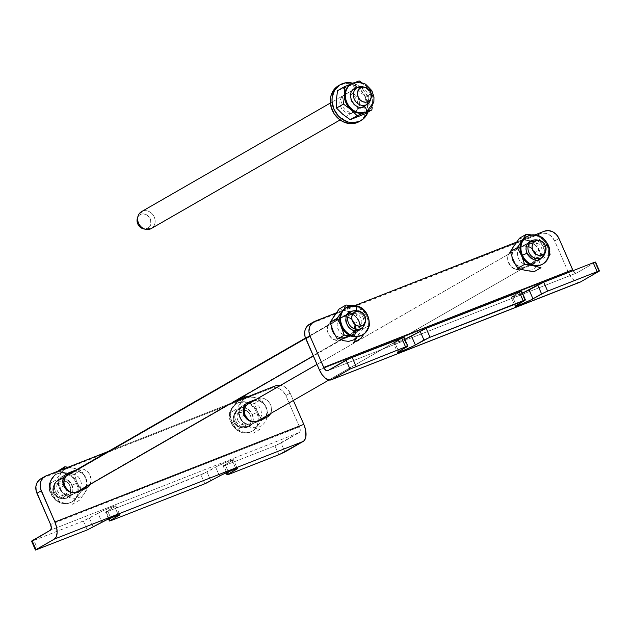 <?xml version="1.0" encoding="UTF-8"?>
<svg xmlns="http://www.w3.org/2000/svg" width="631" height="631" viewBox="0 0 631 631"><rect width="100%" height="100%" fill="white"/><g stroke="black" fill="none" stroke-linecap="round" stroke-linejoin="round"><path stroke-width="0.47" stroke-dasharray="3.15 2.37" d="M354.756 323.38A10.364 8.921 60.1 0 0 342.286 317.172L346.585 314.695A10.364 8.921 -119.9 0 1 359.055 320.903L354.756 323.38L352.54 320.004L349.393 317.638L343.99 316.715L330.944 321.842L328.554 324.429L327.812 326.109L327.647 331.851L329.264 335.55L333.665 339.51L339.06 340.432L350.568 336.126L353.439 334.154L355.655 329.201L354.756 323.38L359.055 320.903L360.009 324.784L358.802 330.242L356.412 332.837L349.424 335.795L354.867 333.657L350.568 336.126L354.867 333.657A10.364 8.921 -119.9 0 0 355.892 333.16A10.364 8.921 -119.9 0 0 359.055 320.903L355.356 316.194L350.095 314.167L346.585 314.695L342.286 317.172L332.49 321.021A10.364 8.921 60.1 0 0 331.456 321.51A10.364 8.921 60.1 0 0 328.577 334.359A10.364 8.921 60.1 0 0 340.772 339.975L345.07 337.498L340.772 339.975L350.568 336.126A10.364 8.921 60.1 0 0 351.593 335.637A10.364 8.921 60.1 0 0 354.756 323.38M535.072 252.613A10.364 8.921 60.1 0 0 522.602 246.405L526.909 243.929A10.364 8.921 -119.9 0 1 539.379 250.144L535.072 252.613L539.379 250.144L540.026 252.053L539.868 257.803L536.736 262.07L523.683 267.189L520.062 266.952L515.109 263.876A10.364 8.921 -119.9 0 0 525.386 266.732L521.088 269.208L525.386 266.732L535.191 262.89L530.884 265.359A10.364 8.921 60.1 0 0 531.909 264.87A10.364 8.921 60.1 0 0 535.072 252.613L532.856 249.237L527.934 246.185L522.602 246.405L512.806 250.255L517.105 247.778L526.909 243.929L530.411 243.4L535.672 245.427L539.379 250.144A10.364 8.921 -119.9 0 1 536.216 262.393A10.364 8.921 -119.9 0 1 535.191 262.89L530.884 265.359L533.755 263.387L535.561 260.272L536.027 256.494L535.072 252.613M521.545 291.065L521.017 291.49L524.913 300.411L521.017 291.49L521.561 291.08M573.09 270.667A4.874 2.461 -111.4 0 0 576.56 273.049A4.874 2.461 -111.4 0 0 576.726 272.971L595.001 262.457L598.898 271.377L595.001 262.457L576.726 272.971L327.805 370.657L576.726 272.971L575.204 272.907L573.043 270.596M393.649 343.477A10.364 0.67 156.4 0 1 394.817 342.594L398.713 351.514L394.817 342.594L403.414 337.648L407.31 346.569L403.414 337.648L393.697 343.351L404.865 339.297A10.364 0.67 156.4 0 1 393.649 343.477L397.546 352.39M511.244 297.319A10.364 0.67 156.4 0 1 512.411 296.444L516.308 305.365L512.411 296.444L521.017 291.49L511.299 297.201L522.468 293.147A10.364 0.67 156.4 0 1 511.244 297.319L515.141 306.24M580.118 282.128A14.631 7.383 -111.4 0 1 568.326 272.221L319.404 369.908L568.326 272.221L554.681 241.003A12.194 10.498 60.1 0 0 540.01 233.699L544.316 231.222L540.01 233.699L310.697 323.695L542.021 233.162L546.28 233.438L548.371 234.243L552.07 237.027L554.681 241.003L558.987 238.526L554.681 241.003L568.326 272.221L571.055 277.056L574.344 280.598L577.704 282.294L579.589 282.294M595.001 262.457L595.554 262.046M535.159 234.819L516.513 242.13L535.159 234.819M354.843 305.585L336.197 312.897L354.843 305.585M516.079 248.275A10.364 8.921 -119.9 0 0 511.97 256.699L512.427 252.865L515.559 248.598L526.909 243.929L522.602 246.405L512.806 250.255A10.364 8.921 60.1 0 0 511.78 250.744A10.364 8.921 60.1 0 0 508.894 263.6A10.364 8.921 60.1 0 0 521.088 269.208L530.884 265.359L521.088 269.208L515.764 269.429L510.834 266.377L507.971 261.084L507.718 257.18L508.878 253.662L511.26 251.075L517.105 247.778A10.364 8.921 -119.9 0 0 516.079 248.275L511.78 250.744M339.77 337.727L334.793 334.643A10.364 8.921 -119.9 0 0 339.77 337.727M335.763 319.034A10.364 8.921 -119.9 0 0 331.654 327.465L332.111 323.632L335.242 319.365L346.585 314.695L336.788 318.545L332.49 321.021L336.788 318.545A10.364 8.921 -119.9 0 0 335.763 319.034L331.456 321.51M310.697 323.695L314.995 321.218L310.697 323.695A12.194 10.498 60.1 0 0 309.49 324.271M264.846 418.085A10.364 8.921 60.1 0 1 263.088 419.473A10.364 8.921 60.1 0 1 262.062 419.97L266.361 417.493L262.062 419.97L252.258 423.811L256.565 421.342L252.258 423.811A10.364 8.921 60.1 0 1 239.788 417.604L238.841 413.731L239.307 409.945L241.105 406.829L246.311 403.517L243.984 404.857A10.364 8.921 60.1 0 0 242.951 405.354A10.364 8.921 60.1 0 0 239.788 417.604L244.094 415.127L239.788 417.604L243.495 422.32L248.756 424.34L252.258 423.811L262.062 419.97L264.933 417.998M84.53 488.851A10.364 8.921 60.1 0 1 82.771 490.24A10.364 8.921 60.1 0 1 81.746 490.729L86.045 488.26L81.746 490.729L71.942 494.578L76.248 492.101L71.942 494.578A10.364 8.921 60.1 0 1 59.472 488.37L58.525 484.498L58.983 480.712L60.789 477.596L65.995 474.283L63.66 475.624A10.364 8.921 60.1 0 0 62.635 476.113A10.364 8.921 60.1 0 0 59.472 488.37L63.77 485.894L59.472 488.37L63.179 493.087L68.44 495.106L71.942 494.578L81.746 490.729L84.617 488.757M31.55 541.138L33.869 540.42L37.765 549.341L33.869 540.42L83.355 521.001L98.034 513.279L101.93 522.2L98.034 513.279A10.364 0.67 156.4 0 1 108.587 508.326A10.364 0.67 156.4 0 1 115.859 505.857A10.364 0.67 156.4 0 1 114.692 506.74L118.312 515.038L114.692 506.74L106.087 511.686L109.147 518.682L106.087 511.686L105.543 512.104L107.862 511.386L111.758 520.307L107.862 511.386L105.551 512.112L115.426 506.291L115.828 505.833L114.787 506.007L101.977 511.268L84.168 520.678L32.055 541.067M233.454 459.707A10.364 0.67 156.4 0 1 232.287 460.591L235.915 468.888L232.287 460.591L223.69 465.536L226.742 472.532L223.69 465.536L223.137 465.946L225.456 465.236L229.353 474.157L225.456 465.236L274.942 445.809L278.847 454.73L274.942 445.809L281.016 443.033L284.912 451.954L281.016 443.033L299.299 432.527L50.377 530.214L299.299 432.527L275.755 445.486L224.123 465.725L223.342 465.749L233.407 459.833L228.532 461.229L218.01 465.875L201.762 474.528L107.862 511.386L207.031 472.075L210.928 480.996L207.031 472.075L215.628 467.129L219.525 476.042L215.628 467.129A10.364 0.67 156.4 0 1 226.19 462.176A10.364 0.67 156.4 0 1 233.454 459.707L237.351 468.628M83.355 521.001L87.252 529.922L83.355 521.001M299.299 432.527L300.167 431.083L299.835 427.723L285.859 395.605L290.157 393.137L293.36 400.464L290.157 393.137L287.547 389.161L283.847 386.377L280.574 385.312A12.194 10.498 -119.9 0 1 290.157 393.137L285.859 395.605L299.496 426.824L50.583 524.511L299.496 426.824A4.874 2.461 -111.4 0 1 299.299 432.527M204.854 483.772L200.958 474.851L204.854 483.772M41.867 478.298L271.188 388.302L275.305 387.679L279.541 388.846L283.248 391.63L285.859 395.605A12.194 10.498 60.1 0 0 271.188 388.302L41.867 478.298L46.173 475.821L41.867 478.298A12.194 10.498 60.1 0 0 40.66 478.882M85.674 487.321L86.826 483.803L86.581 479.899L83.718 474.607L78.788 471.562L75.168 471.325L71.879 472.398L77.763 469.306L73.464 471.775A10.364 8.921 60.1 0 1 84.175 475.127A10.364 8.921 60.1 0 1 85.942 486.817M265.99 416.555L267.205 411.096L266.25 407.224L264.034 403.84L259.104 400.795L255.484 400.559L252.195 401.631L259.783 398.082L263.411 398.319L266.85 400.03L269.587 402.957L271.196 406.656L271.448 410.56L270.289 414.078M89.973 484.845L91.187 479.386L89.263 473.723L86.526 470.797L83.087 469.085L79.467 468.849L76.177 469.921L77.763 469.306A10.364 8.921 -119.9 0 1 88.474 472.658A10.364 8.921 -119.9 0 1 90.241 484.34M231.561 403.067L108.358 451.417L231.561 403.067M266.258 416.05A10.364 8.921 60.1 0 0 264.492 404.361A10.364 8.921 60.1 0 0 253.78 401.008L258.079 398.54A10.364 8.921 -119.9 0 1 268.79 401.892A10.364 8.921 -119.9 0 1 270.565 413.573M275.487 385.825L271.188 388.302L275.487 385.825M89.428 518.225L93.325 527.145L89.428 518.225M359.205 121.609A20.728 17.849 60.1 0 0 366.848 100.999L368.567 100.006A20.728 17.849 -119.9 0 1 367.983 112.129L369.04 107.814L368.567 100.006L366.848 100.999L363.637 93.593L358.187 87.717L354.867 85.642L347.665 83.631L344.069 83.765L338.61 85.635M359.276 121.57L362.857 118.699L366.485 112.484L367.321 108.808L366.848 100.999A20.728 17.849 60.1 0 0 338.539 85.674M339.991 104.943L339.762 101.086L341.963 96.196L344.81 94.264L348.28 93.751L351.83 94.753L354.938 97.095L357.122 100.447L358.045 104.273L357.58 108.011L355.781 111.08L351.246 113.462L347.673 113.217L344.274 111.506L341.576 108.603L339.991 104.943M352.737 83.197A20.728 17.849 -119.9 0 1 368.567 100.006L367.281 96.18L362.872 89.413L356.586 84.657L352.737 83.197M359.473 101.346L357.887 97.687L355.198 94.784L351.798 93.08L348.217 92.828L344.999 94.074L342.633 96.63L341.418 102.017L343.296 107.617L345.993 110.52L349.393 112.223L352.974 112.476L356.184 111.222L358.55 108.674L359.709 105.203L359.473 101.346M232.105 422.115L231.277 422.589A15.854 13.645 60.1 0 0 251.919 431.336A15.854 13.645 60.1 0 0 256.754 412.595L257.59 412.114A15.854 13.645 -119.9 0 1 256.707 427.163A15.854 13.645 -119.9 0 1 252.755 430.855A15.854 13.645 -119.9 0 1 243.96 432.164A15.854 13.645 -119.9 0 1 232.105 422.115L229.077 413.384L237.65 400.677L232.997 407.058A15.854 13.645 60.1 0 0 232.105 422.115L236.388 430.121L243.314 426.138L240.285 417.414L236.002 409.401L229.077 413.384L232.105 422.115A15.854 13.645 60.1 0 0 243.96 432.164L252.786 433.489L259.712 429.506L252.132 427.463L243.314 426.138L236.388 430.121L239.993 431.218L243.96 432.164L236.388 430.121L232.105 422.115A15.854 13.645 -119.9 0 1 232.997 407.058A15.854 13.645 -119.9 0 1 236.948 403.375A15.854 13.645 -119.9 0 1 245.735 402.057L254.553 403.383L257.59 412.114A15.854 13.645 60.1 0 0 245.735 402.057A15.854 13.645 60.1 0 0 232.997 407.058L229.077 413.384L236.002 409.401L241.168 402.357L239.535 405.701L238.818 409.495L239.078 413.486L241.216 419.26L243.676 422.581L246.768 425.199L250.286 426.958L253.993 427.715L259.357 426.911L262.433 425.12L264.878 422.462L266.511 419.126L267.221 415.332L266.968 411.333L265.761 407.413L268.79 416.137L261.873 420.12L256.707 427.163A15.854 13.645 60.1 0 0 257.59 412.114L256.754 412.595A15.854 13.645 -119.9 0 1 251.595 431.509A15.854 13.645 -119.9 0 1 231.277 422.589A15.854 13.645 -119.9 0 1 236.436 403.674A15.854 13.645 -119.9 0 1 256.754 412.595L252.037 414.559L256.754 412.595A15.854 13.645 60.1 0 0 236.112 403.848A15.854 13.645 60.1 0 0 231.277 422.589L232.105 422.115M235.686 420.861A10.364 8.921 60.1 0 0 248.969 426.69A10.364 8.921 60.1 0 0 252.345 414.322A10.364 8.921 60.1 0 0 239.062 408.486A10.364 8.921 60.1 0 0 235.686 420.861L230.97 422.825L235.686 420.861L234.732 416.988L235.197 413.202L238.329 408.935L241.578 407.658L245.199 407.894L248.638 409.606L251.375 412.54L252.992 416.231L253.244 420.136L252.084 423.653L249.702 426.248L246.453 427.526L241.05 426.603L237.903 424.237L235.686 420.861M243.692 401.608L245.735 402.057A15.854 13.645 -119.9 0 1 257.59 412.114L261.873 420.12L257.59 412.114L254.553 403.383L261.479 399.399L265.761 407.413L263.687 403.832L260.887 400.835L257.551 398.626L253.907 397.356L257.882 398.311L261.479 399.399L254.553 403.383L243.692 401.608M239.914 400.582L241.76 401.111L239.914 400.582M248.448 396.442L253.907 397.356L250.199 397.12L246.689 397.916L243.605 399.707L241.168 402.357A15.854 13.645 -119.9 0 1 253.907 397.356L248.448 396.442M247.667 404.266L252.424 402.996L255.807 403.927L258.773 406.159L260.863 409.338L261.707 414.812L260.619 418.116L258.371 420.562L254.506 421.839M242.28 400.685L241.168 402.357L242.28 400.685M243.787 398.271L243.298 399.076L243.787 398.271M237.642 420.088L239.338 422.675L241.752 424.482L245.877 425.191L248.362 424.213L250.184 422.226L251.067 419.536L250.878 416.555L249.647 413.723L247.549 411.483L244.923 410.174L242.154 409.992L238.652 411.854L237.272 414.236L236.917 417.13L237.642 420.088M535.206 235.584A15.854 13.645 60.1 0 0 526.838 236.664A15.854 13.645 -119.9 0 1 535.206 235.584A15.854 13.645 -119.9 0 1 547.061 245.633A15.854 13.645 60.1 0 0 535.206 235.584L530.892 234.827L535.206 235.584M542.731 264.073A15.854 13.645 60.1 0 0 547.889 245.151L547.061 245.633A15.854 13.645 -119.9 0 1 546.17 260.69L549.23 255.863M531.01 240.679L528.139 242.651L526.333 245.767L525.875 249.545L526.822 253.425A10.364 8.921 -119.9 0 1 530.198 241.05A10.364 8.921 -119.9 0 1 543.48 246.887L545.507 245.909L543.48 246.887A10.364 8.921 -119.9 0 1 540.104 259.254A10.364 8.921 -119.9 0 1 526.822 253.425L529.038 256.801L533.968 259.854L537.588 260.09L540.838 258.813L542.163 257.661M550.09 254.364L543.165 258.339L538.89 250.333L535.853 241.602L542.778 237.627L547.061 245.633L549.633 252.755L547.061 245.633L547.889 245.151A15.854 13.645 60.1 0 0 527.571 236.231M539.182 236.53L541.911 237.343L539.182 236.53M542.218 264.373A15.854 13.645 60.1 0 0 546.17 260.69A15.854 13.645 60.1 0 0 547.061 245.633L542.778 237.627L535.853 241.602L527.035 240.277L519.455 238.234L530.679 241.547L534.015 243.755L536.815 246.753L539.608 252.266L540.341 256.257L539.631 262.046L537.651 265.88M513.405 260.335L512.198 256.415L511.946 252.416L513.366 246.879M515.424 243.858L519.81 240.837L523.328 240.04L527.035 240.277A15.854 13.645 60.1 0 0 522.791 240.088A15.854 13.645 60.1 0 0 514.289 245.278M537.107 266.55L532.477 269.831L527.122 270.636M523.414 269.879L518.28 266.913L514.344 262.18M533.984 252.258L531.901 249.079L528.936 246.847L525.544 245.916L522.247 246.413L518.548 249.624L517.459 252.936L517.696 256.612L519.218 260.09L521.79 262.843L525.031 264.46L530.04 264.255L532.745 262.393L534.449 259.467L534.883 255.902L533.984 252.258M542.912 256.714L543.969 254.545L544.435 250.759L542.518 245.096L538.117 241.145L532.714 240.222M528.786 252.652L528.052 249.687L528.407 246.8L529.788 244.418L531.988 242.903L536.058 242.738L538.693 244.047L540.783 246.287L542.021 249.119L542.21 252.1L541.327 254.79L538.322 257.401L535.64 257.803L532.887 257.046L530.482 255.239L528.786 252.652M368.212 110.772A15.854 13.645 60.1 0 0 371.691 91.132A15.854 13.645 60.1 0 0 353.265 82.977L352.437 83.458A15.854 13.645 60.1 0 0 350.868 84.207M355.458 87.993A10.364 8.921 -119.9 0 1 367.502 93.325A10.364 8.921 -119.9 0 1 365.231 106.166A10.364 8.921 -119.9 0 1 363.74 106.947A10.364 8.921 -119.9 0 1 351.696 101.623A10.364 8.921 -119.9 0 1 353.967 88.774M366.666 111.695A15.854 13.645 60.1 0 0 372.968 100.865A15.854 13.645 60.1 0 0 366.635 86.376A15.854 13.645 -119.9 0 1 372.968 100.865L372.85 92.536L366.635 86.376A15.854 13.645 60.1 0 0 352.437 83.458L355.971 82.101L352.437 83.458A15.854 13.645 -119.9 0 1 366.635 86.376L361.113 82.211M353.47 82.898A15.854 13.645 -119.9 0 1 371.967 91.669A15.854 13.645 -119.9 0 1 367.502 111.214M352.437 83.458L353.265 82.977M361.508 82.48L368.33 87.875L372.85 92.536L372.448 106.032L372.968 100.865A15.854 13.645 -119.9 0 1 367.084 111.442M364.781 105.74L365.933 96.519L372.85 92.536L365.933 96.519L358.471 91.085L352.24 84.909L359.165 80.926L352.24 84.909L337.53 90.683M364.907 113.903L364.75 106.465M51.789 492.874L50.961 493.355A15.854 13.645 60.1 0 0 71.603 502.095A15.854 13.645 60.1 0 0 76.438 483.354L77.274 482.881A15.854 13.645 -119.9 0 1 76.383 497.93A15.854 13.645 -119.9 0 1 72.431 501.621A15.854 13.645 -119.9 0 1 63.644 502.931A15.854 13.645 -119.9 0 1 51.789 492.874L48.761 484.151L57.326 471.444L52.673 477.825A15.854 13.645 60.1 0 0 51.789 492.874L56.072 500.888L62.997 496.905L59.961 488.181L55.686 480.167L48.761 484.151L51.789 492.874A15.854 13.645 60.1 0 0 63.644 502.931L56.072 500.888L51.789 492.874A15.854 13.645 -119.9 0 1 52.673 477.825A15.854 13.645 -119.9 0 1 56.624 474.133A15.854 13.645 -119.9 0 1 65.419 472.824L74.237 474.149L77.274 482.881A15.854 13.645 60.1 0 0 65.419 472.824A15.854 13.645 60.1 0 0 52.673 477.825L48.761 484.151L55.686 480.167L60.852 473.124L58.738 478.322L58.762 484.253L60.899 490.027L64.835 494.759L69.97 497.725L75.523 498.474L80.642 496.897L84.554 493.229L79.388 500.273L72.47 504.256L76.383 497.93A15.854 13.645 60.1 0 0 77.274 482.881L76.438 483.354A15.854 13.645 -119.9 0 1 71.271 502.276A15.854 13.645 -119.9 0 1 50.961 493.355A15.854 13.645 -119.9 0 1 56.12 474.433A15.854 13.645 -119.9 0 1 76.438 483.354L71.721 485.326L76.438 483.354A15.854 13.645 60.1 0 0 55.796 474.615A15.854 13.645 60.1 0 0 50.961 493.355L51.789 492.874M55.37 491.628A10.364 8.921 60.1 0 0 68.653 497.457A10.364 8.921 60.1 0 0 72.029 485.089A10.364 8.921 60.1 0 0 58.746 479.252A10.364 8.921 60.1 0 0 55.37 491.628L50.646 493.592L55.37 491.628L54.416 487.747L54.881 483.969L58.013 479.702L61.262 478.424L64.883 478.661L68.322 480.372L71.058 483.299L72.675 486.998L72.92 490.902L71.768 494.42L69.386 497.015L66.137 498.293L62.508 498.056L59.069 496.345L55.37 491.628M63.376 472.374L65.419 472.824A15.854 13.645 -119.9 0 1 77.274 482.881L81.549 490.886L76.383 497.93L81.549 490.886L88.474 486.903L84.554 493.229L86.187 489.893L86.904 486.099L86.644 482.1L85.445 478.18L88.474 486.903L81.549 490.886L77.274 482.881L74.237 474.149L81.162 470.166L84.475 476.089L85.445 478.18L83.371 474.599L78.954 470.387L73.59 468.123L81.162 470.166L74.237 474.149L63.376 472.374M59.598 471.341L61.436 471.878L59.598 471.341M68.124 467.208L73.59 468.123L69.883 467.887L66.373 468.683L63.289 470.474L60.852 473.124A15.854 13.645 -119.9 0 1 73.59 468.123L68.124 467.208M67.351 475.033L70.412 473.826L75.491 474.693L78.457 476.926L80.539 480.104L81.438 483.748L80.303 488.883L78.055 491.328L74.19 492.606M61.964 471.452L60.852 473.124L61.964 471.452M63.471 469.038L62.974 469.843L63.471 469.038M57.326 490.855L59.022 493.442L61.436 495.248L64.188 496.013L66.862 495.603L69.063 494.097L70.443 491.715L70.562 487.321L69.323 484.49L67.233 482.25L64.607 480.94L60.529 481.106L58.336 482.62L56.956 485.002L56.601 487.897L57.326 490.855M364.332 333.562A15.854 13.645 60.1 0 0 368.275 317.795A15.854 13.645 60.1 0 0 355.718 305.869L354.89 306.343A15.854 13.645 60.1 0 0 346.096 307.66M351.814 311.099L350.158 311.675L347.436 313.867L345.843 317.125L345.614 320.966L346.79 324.799L349.195 328.041L354.251 330.762A10.364 8.921 -119.9 0 1 346.048 322.962A10.364 8.921 -119.9 0 1 348.627 312.653A10.364 8.921 -119.9 0 1 355.411 311.075A10.364 8.921 -119.9 0 1 363.622 318.876A10.364 8.921 -119.9 0 1 361.042 329.185A10.364 8.921 -119.9 0 1 354.251 330.762L359.512 330.163L362.233 327.97L363.827 324.713L364.055 320.871L362.872 317.038L360.475 313.796L357.217 311.635L353.06 310.917M342.144 311.343A15.854 13.645 -119.9 0 1 354.89 306.343L350.56 305.585L354.89 306.343A15.854 13.645 -119.9 0 1 366.737 316.399L362.462 308.385L355.537 312.369L346.711 311.044L350.363 312.313L353.691 314.522L356.491 317.519L358.566 321.1L359.773 325.02L360.025 329.019L359.315 332.813L357.327 336.646L362.849 329.106L358.566 321.1L355.537 312.369L362.462 308.385L366.737 316.399A15.854 13.645 -119.9 0 1 365.854 331.449L368.914 326.621M361.902 335.14A15.854 13.645 60.1 0 0 365.854 331.449A15.854 13.645 60.1 0 0 366.737 316.399L369.316 323.522L366.737 316.399A15.854 13.645 60.1 0 0 354.89 306.343L361.595 308.109L354.89 306.343L355.718 305.869A15.854 13.645 -119.9 0 1 356.468 306.043M338.752 338.311L334.028 332.947M332.371 329.161L331.63 323.182L333.05 317.645M335.1 314.617L339.494 311.604L343.012 310.807L346.711 311.044A15.854 13.645 60.1 0 0 342.475 310.854A15.854 13.645 60.1 0 0 333.973 316.044M346.995 335.534L351.625 333.917L353.691 331.299L354.567 327.891L354.109 324.216L352.39 320.816L349.677 318.229L346.372 316.833L342.988 316.857L340.038 318.276L337.964 320.895L337.088 324.302L337.546 327.986L339.265 331.378L341.978 333.973L344.423 335.14M344.668 310.594L346.711 311.044L344.668 310.594M340.89 309.561L342.72 310.097L340.89 309.561M369.774 325.123L362.849 329.106L369.774 325.123M368.701 326.984L364.434 333.483M354.393 328.443L350.52 326.369L348.683 323.884L347.784 320.958L347.957 318.024L349.18 315.524L351.254 313.852L353.881 313.252L356.657 313.82L359.149 315.468L360.987 317.953L361.886 320.879L361.713 323.821L359.544 327.276L357.138 328.428L354.393 328.443M55.394 482.36L54.384 485.097A7.801 6.72 60.1 0 0 53.146 487.337A7.801 6.72 60.1 0 0 59.275 497.993A7.801 6.72 60.1 0 0 65.214 496.1L68.929 496.116A9.757 8.4 -119.9 0 1 61.507 498.482A9.757 8.4 -119.9 0 1 53.848 485.16A9.757 8.4 -119.9 0 1 55.394 482.36A9.757 8.4 60.1 0 0 55.678 494.617A9.757 8.4 60.1 0 0 67.028 497.693A9.757 8.4 60.1 0 0 68.929 496.116L363.133 326.913L68.929 496.116A9.757 8.4 60.1 0 0 68.653 483.859A9.757 8.4 60.1 0 0 57.303 480.783A9.757 8.4 60.1 0 0 55.394 482.36L65.939 476.302L55.394 482.36A9.757 8.4 -119.9 0 1 67.722 482.778A9.757 8.4 -119.9 0 1 68.929 496.116L65.214 496.1A7.801 6.72 60.1 0 0 64.244 485.428A7.801 6.72 60.1 0 0 54.384 485.097L55.394 482.36M346.979 314.672L305.656 338.429L346.979 314.672M358.195 311.138A9.757 8.4 -119.9 0 1 364.978 322.93M364.686 324.121A9.757 8.4 60.1 0 0 357.02 310.799M65.214 496.1L66.5 493.702L66.768 490.839L65.979 487.929L64.244 485.428L60.489 483.243L57.768 483.157L55.354 484.198L53.627 486.209L52.83 488.891L53.619 493.268L55.354 495.769L57.76 497.48L60.481 498.143L63.1 497.662L65.214 496.1M236.893 410.497L235.647 413.455A7.801 6.72 60.1 0 0 233.462 416.57A7.801 6.72 60.1 0 0 239.591 427.226A7.801 6.72 60.1 0 0 244.591 426.217L248.07 426.453A9.757 8.4 -119.9 0 1 241.823 427.715A9.757 8.4 -119.9 0 1 234.164 414.393A9.757 8.4 -119.9 0 1 236.893 410.497A9.757 8.4 60.1 0 0 235.466 423.093A9.757 8.4 60.1 0 0 247.344 426.927A9.757 8.4 60.1 0 0 248.07 426.453L542.274 257.251L248.07 426.453A9.757 8.4 60.1 0 0 249.497 413.857A9.757 8.4 60.1 0 0 237.619 410.016A9.757 8.4 60.1 0 0 236.893 410.497L247.431 404.432L236.893 410.497A9.757 8.4 -119.9 0 1 249.221 413.431A9.757 8.4 -119.9 0 1 248.07 426.453L244.591 426.217A7.801 6.72 60.1 0 0 245.506 415.805A7.801 6.72 60.1 0 0 235.647 413.455L236.893 410.497M531.097 241.294L317.007 364.418L531.097 241.294M538.511 240.372A9.757 8.4 -119.9 0 1 545.294 252.163M545.003 253.354A9.757 8.4 60.1 0 0 537.344 240.032M244.591 426.217L246.311 424.19L247.092 421.492L246.808 418.55L245.506 415.805L243.385 413.668L240.766 412.469L238.045 412.398L235.647 413.455L233.92 415.482L233.147 418.172L233.423 421.114L234.724 423.866L236.846 426.004L239.465 427.195L242.186 427.274L244.591 426.217M137.219 218.776L138.355 216.275L140.358 214.564A7.801 6.72 60.1 0 1 149.997 218.35A7.801 6.72 60.1 0 1 147.701 228.335L150.983 228.698L147.701 228.335L143.529 228.848A7.801 6.72 60.1 0 0 147.701 228.335L149.705 226.624L150.848 224.123L150.596 219.754L148.135 215.952L145.651 214.39L142.921 213.901L140.358 214.564L141.801 211.488L357.509 87.425L141.801 211.488L140.358 214.564A7.801 6.72 60.1 0 0 137.377 218.184M340.077 119.945L361.973 107.357M141.801 211.488A9.757 8.4 -119.9 0 1 153.672 215.905A9.757 8.4 -119.9 0 1 151.519 228.39A9.757 8.4 60.1 0 0 153.672 215.905A9.757 8.4 60.1 0 0 141.801 211.488M363.929 87.133A9.757 8.4 -119.9 0 1 370.712 98.925M370.421 100.116A9.757 8.4 60.1 0 0 362.754 86.794M576.56 273.049L327.639 370.736M531.909 264.87L536.216 262.393M351.593 335.637L355.892 333.16M247.257 402.878L242.951 405.354M66.933 473.644L62.635 476.113M108.532 518.958L105.543 512.104M226.135 472.808L223.137 465.946M82.771 490.24L87.07 487.763M263.088 419.473L267.386 416.996M115.859 505.857L119.756 514.778M252.755 430.855L251.919 431.336C243.069 434.869 236.089 432.03 230.97 422.825C227.72 415.963 229.439 409.637 236.112 403.848L236.948 403.375M249.182 426.58C253.189 423.243 254.143 419.244 252.037 414.559C248.44 408.399 244.039 406.419 238.849 408.604M72.431 501.621L71.603 502.095C62.753 505.628 55.765 502.797 50.646 493.592C47.404 486.73 49.115 480.404 55.796 474.615L56.624 474.133M68.866 497.338C72.873 494.01 73.827 490.003 71.721 485.318C68.116 479.166 63.723 477.186 58.533 479.371M61.507 498.482L59.275 497.993M53.848 485.16L53.146 487.337M361.232 328.491L313.347 356.034M77.826 491.486L67.028 497.693M351.506 311.58L305.499 338.042M67.809 474.741L57.303 480.783M241.823 427.715L239.591 427.226M234.164 414.393L233.462 416.57M541.548 257.724L328.932 380.004M258.142 420.719L247.344 426.927M531.823 240.813L316.991 364.371M248.125 403.974L237.619 410.016M352.248 90.446L330.36 103.034"/><path stroke-width="0.95" d="M525.457 300.001L521.561 291.08L519.242 291.798L523.138 300.719L524.913 300.411L429.238 337.577L412.989 346.23L402.468 350.875L397.593 352.272L407.658 346.356L406.877 346.372L349.984 369.064L331.701 379.578L580.623 281.891L599.426 271.022L597.131 271.677L593.235 262.756L595.001 262.457M543.748 282.183L593.235 262.756L543.748 282.183L547.645 291.104L597.131 271.677L545.981 291.782L530.584 300.08L520.07 304.718L515.196 306.122L524.913 300.411L516.308 305.365A10.364 0.67 -23.6 0 0 515.141 306.24L515.141 306.24A10.364 0.67 -23.6 0 0 522.413 303.771A10.364 0.67 -23.6 0 0 532.966 298.826L529.07 289.905L543.748 282.183L537.675 284.96L541.572 293.872L547.645 291.104L543.748 282.183M579.25 282.357L331.701 379.578L349.984 369.064L346.088 360.143L327.805 370.657L349.613 358.432L403.761 337.435M407.863 346.151L403.966 337.23L401.647 337.948L405.544 346.869L401.647 337.948L352.153 357.367L356.058 366.288L352.153 357.367L346.088 360.143L349.984 369.064L405.544 346.869L407.31 346.569L398.713 351.514A10.364 0.67 -23.6 0 0 397.546 352.39L397.546 352.39A10.364 0.67 -23.6 0 0 404.81 349.921A10.364 0.67 -23.6 0 0 415.372 344.976L423.969 340.03L420.072 331.109L423.969 340.03L430.042 337.254L426.146 328.333L411.475 336.055L415.372 344.976L411.475 336.055A10.364 0.67 156.4 0 1 404.865 339.297L425.341 328.656L521.537 291.136M522.468 293.147L537.675 284.96L541.572 293.872L532.966 298.826L529.07 289.905A10.364 0.67 156.4 0 1 522.468 293.147M573.09 270.667L558.987 238.526L556.376 234.551L552.669 231.766L548.434 230.599L544.316 231.222L535.159 234.819L544.316 231.222A12.194 10.498 -119.9 0 1 558.987 238.526L572.625 269.745A4.874 2.461 -111.4 0 0 573.09 270.667M331.204 379.815A14.631 7.383 68.6 0 1 319.404 369.908L322.133 374.743L325.43 378.284L328.79 379.98L331.701 379.578A14.631 7.383 68.6 0 1 331.204 379.815L580.118 282.128A14.631 7.383 -111.4 0 0 580.623 281.891L599.45 270.959L595.554 262.046L593.235 262.756L597.131 271.677L599.45 270.959M313.788 321.802L309.49 324.271A12.194 10.498 60.1 0 0 305.767 338.689L310.066 336.213A12.194 10.498 -119.9 0 1 313.788 321.802A12.194 10.498 -119.9 0 1 314.995 321.218L336.197 312.897L313.181 322.181L310.373 325.233L309.49 327.205L308.945 331.654L310.066 336.213L323.711 367.431A4.874 2.461 68.6 0 0 327.639 370.736L327.639 370.736A4.874 2.461 68.6 0 0 327.805 370.657L326.282 370.594L324.129 368.283L310.066 336.213L305.767 338.689L319.404 369.908L305.002 336.441L304.71 331.843L305.191 329.674L307.313 326.014L310.697 323.695M430.042 337.254L523.138 300.719L519.242 291.798L426.146 328.333L430.042 337.254M323.711 367.431L572.625 269.745L323.711 367.431M516.513 242.13L354.843 305.585L516.513 242.13M515.133 263.9L512.916 260.524L511.97 256.651M339.77 337.727A10.364 8.921 -119.9 0 0 345.07 337.498L349.424 335.795L343.367 337.956L339.746 337.719M334.816 334.667L332.6 331.291L331.646 327.418M515.109 263.876A10.364 8.921 -119.9 0 1 511.97 256.699M334.793 334.643A10.364 8.921 -119.9 0 1 331.654 327.465M244.094 415.127A10.364 8.921 -119.9 0 1 247.257 402.878A10.364 8.921 -119.9 0 1 248.283 402.381L256.501 399.163L248.283 402.381L245.412 404.353L243.195 409.314L244.094 415.127L246.311 418.511L249.458 420.877L253.063 421.871L256.565 421.342A10.364 8.921 -119.9 0 1 244.094 415.127M63.77 485.894A10.364 8.921 -119.9 0 1 66.933 473.644A10.364 8.921 -119.9 0 1 67.967 473.147L76.177 469.921L67.967 473.147L65.088 475.119L62.879 480.081L63.77 485.894A10.364 8.921 -119.9 0 0 76.248 492.101L72.739 492.637L69.142 491.644L65.995 489.277L63.77 485.894M109.983 520.607L109.147 518.682L109.983 520.607L109.455 521.032L111.758 520.307L109.439 521.025L118.589 515.661L118.312 515.038L118.589 515.661L109.983 520.607M32.055 541.067L50.377 530.214L51.332 528.029L50.583 524.511L36.945 493.292L41.244 490.823L54.881 522.042L56.632 527.445L57.129 532.588L56.301 536.689L54.274 539.134L35.462 550.074L87.252 529.922L35.446 550.058L35.999 549.64L32.102 540.728L50.377 530.214A4.874 2.461 68.6 0 0 50.583 524.511L36.18 491.044L35.888 486.454L37.245 482.313L40.053 479.26L41.867 478.298M87.252 529.922L107.601 519.384L117.666 515.251L119.724 514.754L118.589 515.661A10.364 0.67 -23.6 0 0 119.756 514.778L119.756 514.778A10.364 0.67 -23.6 0 0 112.484 517.246A10.364 0.67 -23.6 0 0 101.93 522.2L87.252 529.922M44.967 476.405L40.66 478.882A12.194 10.498 60.1 0 0 36.945 493.292L41.244 490.823A12.194 10.498 -119.9 0 1 44.967 476.405A12.194 10.498 -119.9 0 1 46.173 475.821L108.358 451.417L46.173 475.821L42.79 478.148L40.668 481.808L40.187 483.977L40.479 488.568L54.881 522.042L303.803 424.355L293.36 400.464L303.803 424.355L305.546 429.758L305.79 437.125L304.339 440.462L303.195 441.44A14.631 7.383 -111.4 0 0 303.803 424.355L54.881 522.042A14.631 7.383 68.6 0 1 54.274 539.134L303.195 441.44L284.912 451.954L278.847 454.73L229.353 474.157L227.586 474.457L236.183 469.511L235.915 468.888L236.183 469.511A10.364 0.67 -23.6 0 0 237.351 468.628L237.351 468.628A10.364 0.67 -23.6 0 0 230.086 471.097A10.364 0.67 -23.6 0 0 219.525 476.042L204.854 483.772L111.758 520.307L205.659 483.449L221.907 474.788L232.429 470.15L237.303 468.754L227.239 474.67L228.02 474.646L279.651 454.407L303.195 441.44L54.274 539.134L35.999 549.64L32.102 540.728L31.55 541.138L35.446 550.058M227.586 474.457L226.742 472.532L227.586 474.457M84.617 488.757L85.942 486.817A10.364 8.921 60.1 0 1 84.53 488.851M71.879 472.398L65.182 475.025L71.879 472.398M264.933 417.998L266.258 416.05A10.364 8.921 60.1 0 1 264.846 418.085M252.195 401.631L245.498 404.266L252.195 401.631M90.241 484.34A10.364 8.921 -119.9 0 1 87.07 487.763A10.364 8.921 -119.9 0 1 86.045 488.26L76.248 492.101L87.591 487.44L90.241 484.34M275.487 385.825L231.561 403.067L275.487 385.825A12.194 10.498 -119.9 0 1 280.574 385.312L275.487 385.825M270.565 413.573L267.907 416.673L256.565 421.342L266.361 417.493A10.364 8.921 -119.9 0 0 267.386 416.996A10.364 8.921 -119.9 0 0 270.565 413.573M338.61 85.635L334.895 88.585L331.259 94.792L330.431 98.475L330.904 106.284A20.728 17.849 60.1 0 0 359.205 121.609L360.932 120.616A20.728 17.849 -119.9 0 1 332.624 105.29L330.904 106.284L334.107 113.69L339.565 119.567L342.885 121.633L350.079 123.652L353.683 123.518L359.276 121.57M367.983 112.129A20.728 17.849 -119.9 0 1 360.932 120.616M340.259 84.68L338.539 85.674A20.728 17.849 60.1 0 0 330.904 106.284L332.624 105.29A20.728 17.849 -119.9 0 1 340.259 84.68A20.728 17.849 -119.9 0 1 352.737 83.197M368.212 111.498L364.576 117.713L361.91 120L358.818 121.633L351.806 122.659L348.154 122.028L341.284 118.573L338.319 115.891L333.902 109.124L332.032 101.362L332.151 97.489L334.485 90.462L339.273 85.295L342.373 83.671L345.788 82.771L353.029 83.276M237.65 400.677L245.088 396.031L248.448 396.442L245.088 396.031L243.787 398.271L245.088 396.031L237.65 400.677M254.506 421.839L251.903 421.54L248.669 419.923L245.183 415.49L244.284 411.838L244.725 408.281L246.421 405.347L248.188 403.935M513.366 246.879L519.455 238.234L526.38 234.251L531.46 234.913L526.38 234.251L522.468 240.577A15.854 13.645 -119.9 0 1 526.838 236.664A15.854 13.645 60.1 0 0 526.42 236.893A15.854 13.645 60.1 0 0 522.468 240.577A15.854 13.645 60.1 0 0 521.577 255.634L522.413 255.153A15.854 13.645 -119.9 0 1 527.248 236.412A15.854 13.645 -119.9 0 1 547.889 245.151A15.854 13.645 -119.9 0 1 543.054 263.892A15.854 13.645 -119.9 0 1 522.413 255.153L526.822 253.425M548.197 244.923L545.507 245.909L547.889 245.151M527.571 236.231A15.854 13.645 60.1 0 0 522.413 255.153A15.854 13.645 60.1 0 0 542.731 264.073M514.289 245.278L510.376 251.603L512.522 258.182L515.417 264.452L517.688 268.341L524.613 264.357L521.577 255.634L517.302 247.62L510.376 251.603L517.302 247.62L526.38 234.251L519.455 238.234L515.424 243.858M549.017 256.218L550.09 254.364L549.451 252.148M542.778 237.627L543.188 238.281L541.911 237.343L542.778 237.627M549.633 252.755L550.09 254.364M513.405 260.335L514.344 262.18M537.998 265.383L536.871 266.81M527.122 270.636L523.414 269.879M520.607 253.528L521.577 255.634A15.854 13.645 -119.9 0 1 522.468 240.577L517.302 247.62L520.607 253.528M529.985 241.168C525.978 244.497 525.024 248.504 527.13 253.189L521.577 255.634A15.854 13.645 60.1 0 0 533.432 265.683A15.854 13.645 60.1 0 0 542.218 264.373L543.054 263.892C549.727 258.103 551.447 251.785 548.205 244.923C543.086 235.718 536.098 232.878 527.248 236.412L526.42 236.893M531.302 265.28L533.432 265.683A15.854 13.645 -119.9 0 1 521.577 255.634L524.613 264.357L531.302 265.28L524.613 264.357L517.688 268.341L525.26 270.383L534.086 271.709L541.004 267.733L531.302 265.28M533.384 240.151L531.01 240.679M542.163 257.661L543.22 256.218M353.967 88.774A10.364 8.921 -119.9 0 1 355.458 87.993A2.745 1.38 -111.4 0 0 355.616 84.893A2.745 1.38 -111.4 0 0 353.368 82.929L350.868 84.207A15.854 13.645 60.1 0 0 344.565 95.036A15.854 13.645 60.1 0 0 350.899 109.526A15.854 13.645 60.1 0 0 365.097 112.444L365.933 111.963A15.854 13.645 -119.9 0 1 347.287 103.389A15.854 13.645 -119.9 0 1 351.696 83.734A15.854 13.645 -119.9 0 1 353.265 82.977A15.854 13.645 60.1 0 0 350.994 84.175A15.854 13.645 60.1 0 0 347.515 103.815A15.854 13.645 60.1 0 0 365.933 111.963A2.745 1.38 -111.4 0 0 366.09 108.863A2.745 1.38 -111.4 0 0 363.842 106.899A2.745 1.38 -111.4 0 0 363.74 106.947A2.745 1.38 68.6 0 1 363.842 106.899A2.745 1.38 68.6 0 1 366.09 108.863A2.745 1.38 68.6 0 1 365.933 111.963A15.854 13.645 60.1 0 0 368.212 110.772M367.502 111.214A15.854 13.645 -119.9 0 1 365.933 111.963L365.097 112.444A15.854 13.645 -119.9 0 1 350.899 109.526A15.854 13.645 -119.9 0 1 344.565 95.036L343.43 104.083L350.899 109.526L357.122 115.694L365.097 112.444A15.854 13.645 60.1 0 0 366.666 111.695L373.875 101.812L373.97 97L371.872 90.667L365.594 84.175L359.97 82.18L353.36 82.929A2.745 1.38 -111.4 0 0 353.265 82.977A2.745 1.38 68.6 0 1 353.368 82.929A2.745 1.38 68.6 0 1 355.616 84.893A2.745 1.38 68.6 0 1 355.458 87.993M367.084 111.442A15.854 13.645 -119.9 0 1 365.097 112.444L357.122 115.694L350.899 109.526L343.43 104.083L344.565 95.036L344.455 86.699L351.609 83.781L344.455 86.699L344.565 95.036A15.854 13.645 -119.9 0 1 352.437 83.458M355.971 82.101L359.165 80.926L355.971 82.101M361.113 82.211L359.165 80.926L361.113 82.211M372.211 107.633L371.833 109.92L372.211 107.633M370.279 110.48L368.638 111.088L370.279 110.48M366.919 111.742L365.097 112.444L366.919 111.742M337.53 90.683L344.455 86.699L337.53 90.683L336.394 99.714L336.504 108.067L343.43 104.083L336.504 108.067L342.712 114.219L350.197 119.677L357.122 115.694L350.197 119.677L364.907 113.903L371.833 109.92L364.907 113.903M355.632 88.498L355.221 88.095M364.75 106.465L364.781 105.74M57.326 471.444L64.764 466.798L68.124 467.208L64.764 466.798L63.471 469.038L64.764 466.798L57.326 471.444M74.19 492.606L71.587 492.306L68.353 490.689L64.867 486.256L63.968 482.605L64.401 479.047L66.105 476.113L67.872 474.701M355.876 310.626A2.745 1.112 -78.4 0 0 356.775 307.739A2.745 1.112 -78.4 0 0 356.129 305.79L346.096 307.66A15.854 13.645 60.1 0 0 342.144 311.343A15.854 13.645 60.1 0 0 341.261 326.401A15.854 13.645 60.1 0 0 353.115 336.449L353.952 335.976A15.854 13.645 -119.9 0 1 341.095 322.969A15.854 13.645 -119.9 0 1 346.932 307.179A15.854 13.645 -119.9 0 1 355.718 305.869A15.854 13.645 60.1 0 0 345.338 308.275A15.854 13.645 60.1 0 0 341.395 324.042A15.854 13.645 60.1 0 0 353.952 335.976A2.745 1.112 -78.4 0 0 355.269 333.144A2.745 1.112 -78.4 0 0 354.661 330.683A2.745 1.112 101.6 0 1 355.269 333.144A2.745 1.112 101.6 0 1 353.952 335.976A15.854 13.645 60.1 0 0 364.332 333.562M340.29 324.295L341.261 326.401A15.854 13.645 -119.9 0 1 342.144 311.343L336.978 318.387L340.29 324.295L336.978 318.387L330.06 322.37L333.089 331.101L337.372 339.107L344.289 335.124L353.115 336.449A15.854 13.645 60.1 0 0 361.902 335.14L362.738 334.659A15.854 13.645 -119.9 0 1 353.952 335.976L353.115 336.449A15.854 13.645 -119.9 0 1 341.261 326.401L344.289 335.124L340.29 324.295M343.256 309.671L342.144 311.343L343.256 309.671M345.204 306.516L344.274 308.062L345.204 306.516M333.05 317.645L339.139 309.001L346.064 305.018L351.144 305.68L346.064 305.018L339.139 309.001L330.06 322.37L336.978 318.387L342.144 311.343M362.462 308.385L361.595 308.109L362.872 309.048L362.462 308.385M369.316 323.522L369.774 325.123L368.701 326.984L369.774 325.123L369.135 322.922M355.718 305.869A2.745 1.112 101.6 0 1 356.129 305.79A2.745 1.112 101.6 0 1 356.783 307.652A2.745 1.112 101.6 0 1 355.955 310.515M354.251 330.762A2.745 1.112 101.6 0 1 354.661 330.683C345.741 329.54 342.948 314.419 349.669 311.935M356.468 306.043A15.854 13.645 -119.9 0 1 368.662 319.27A15.854 13.645 -119.9 0 1 362.738 334.659C374.38 328.712 369.261 307.739 356.121 305.783M364.655 333.176L360.687 338.492L353.762 342.475L357.682 336.149L353.77 339.817L348.651 341.395L343.098 340.645L338.752 338.311M334.028 332.947L332.371 329.161M333.973 316.044L335.1 314.617M344.423 335.14L347.515 335.518M353.589 310.894L351.814 311.099M362.233 327.97L362.588 327.481M364.978 322.93A9.757 8.4 -119.9 0 1 363.133 326.913L364.142 324.184A7.801 6.72 -119.9 0 1 354.283 323.845A7.801 6.72 -119.9 0 1 353.321 313.173L349.606 313.157A9.757 8.4 60.1 0 0 350.812 326.495A9.757 8.4 60.1 0 0 363.133 326.913A9.757 8.4 -119.9 0 1 361.232 328.491A9.757 8.4 -119.9 0 1 349.882 325.415A9.757 8.4 -119.9 0 1 349.606 313.157L346.979 314.672L349.606 313.157A9.757 8.4 -119.9 0 1 351.506 311.58A9.757 8.4 -119.9 0 1 358.195 311.138M305.656 338.429L65.939 476.302L305.656 338.429M363.133 326.913A9.757 8.4 60.1 0 0 364.686 324.121L365.388 321.944A7.801 6.72 -119.9 0 1 364.142 324.184L363.133 326.913M359.252 311.288L357.02 310.799A9.757 8.4 60.1 0 0 349.606 313.157L353.321 313.173A7.801 6.72 -119.9 0 1 359.252 311.288A7.801 6.72 -119.9 0 1 365.388 321.944M364.142 324.184L362.028 325.738L359.418 326.219L356.696 325.557L354.283 323.845L352.027 319.917L351.759 316.975L352.555 314.285L354.291 312.274L356.704 311.233L359.418 311.328L362.036 312.534L364.15 314.68L365.436 317.44L365.704 320.382L364.142 324.184M545.294 252.163A9.757 8.4 -119.9 0 1 542.274 257.251L543.52 254.293A7.801 6.72 -119.9 0 1 533.66 251.943A7.801 6.72 -119.9 0 1 534.575 241.531L531.097 241.294A9.757 8.4 60.1 0 0 529.945 254.309A9.757 8.4 60.1 0 0 542.274 257.251A9.757 8.4 -119.9 0 1 541.548 257.724A9.757 8.4 -119.9 0 1 529.669 253.891A9.757 8.4 -119.9 0 1 531.097 241.294A9.757 8.4 -119.9 0 1 531.823 240.813A9.757 8.4 -119.9 0 1 538.511 240.372M317.007 364.418L247.431 404.432L317.007 364.418M542.274 257.251A9.757 8.4 60.1 0 0 545.003 253.354L545.705 251.177A7.801 6.72 -119.9 0 1 543.52 254.293L542.274 257.251M539.576 240.521L537.344 240.032A9.757 8.4 60.1 0 0 531.097 241.294L534.575 241.531A7.801 6.72 -119.9 0 1 539.576 240.521A7.801 6.72 -119.9 0 1 545.705 251.177M543.52 254.293L541.122 255.35L538.401 255.279L535.782 254.08L533.66 251.943L532.359 249.198L532.075 246.248L532.856 243.558L534.575 241.531L536.981 240.474L539.702 240.545L542.321 241.744L544.443 243.881L545.744 246.626L546.02 249.576L545.247 252.266L543.52 254.293M370.712 98.925A9.757 8.4 -119.9 0 1 366.966 104.486A9.757 8.4 -119.9 0 1 366.698 104.636L361.957 107.365L366.698 104.636L368.141 101.559A7.801 6.72 -119.9 0 1 358.503 97.773A7.801 6.72 -119.9 0 1 360.79 87.788L357.509 87.425A9.757 8.4 60.1 0 0 354.646 99.903A9.757 8.4 60.1 0 0 366.698 104.636A9.757 8.4 -119.9 0 1 354.732 100.061A9.757 8.4 -119.9 0 1 357.241 87.575A9.757 8.4 -119.9 0 1 357.509 87.425A9.757 8.4 -119.9 0 1 363.929 87.133M150.983 228.698L340.077 119.945L150.983 228.698A9.757 8.4 -119.9 0 1 145.737 229.329A9.757 8.4 -119.9 0 1 138.079 216.007A9.757 8.4 -119.9 0 1 141.801 211.488A9.757 8.4 60.1 0 0 141.533 211.637A9.757 8.4 60.1 0 0 139.025 224.123A9.757 8.4 60.1 0 0 150.983 228.698A9.757 8.4 60.1 0 0 151.259 228.548A9.757 8.4 60.1 0 0 151.519 228.39A9.757 8.4 -119.9 0 1 150.983 228.698M138.079 216.007L137.377 218.184A7.801 6.72 60.1 0 0 143.505 228.84L145.737 229.329M137.661 217.45L137.03 220.203L138.071 224.549L139.924 226.947L143.773 228.895M366.698 104.636A9.757 8.4 60.1 0 0 370.421 100.116L371.115 97.939A7.801 6.72 -119.9 0 1 368.141 101.559L366.698 104.636M364.986 87.283L362.754 86.794A9.757 8.4 60.1 0 0 357.509 87.425L360.79 87.788A7.801 6.72 -119.9 0 1 364.986 87.283A7.801 6.72 -119.9 0 1 371.115 97.939M368.141 101.559L365.578 102.222L362.849 101.733L360.364 100.171L358.503 97.773L357.548 94.902L357.651 92L358.787 89.499L360.79 87.788L363.353 87.125L366.083 87.614L368.567 89.176L370.429 91.574L371.383 94.445L371.28 97.348L370.145 99.848L368.141 101.559M109.439 521.017L108.532 518.958M227.034 474.867L226.135 472.808M540.317 259.136C536.342 261.889 531.949 259.909 527.13 253.189M354.433 88.49C344.558 94.421 355.474 111.166 363.835 106.907L364.765 106.458M360.001 329.903L354.654 330.683M313.347 356.034L77.826 491.486M305.499 338.042L67.809 474.741M328.932 380.004L258.142 420.719M316.991 364.371L248.125 403.974M357.241 87.575L352.248 90.446M330.36 103.034L141.533 211.637M366.966 104.486L361.973 107.357M340.085 119.945L151.259 228.548"/></g></svg>
